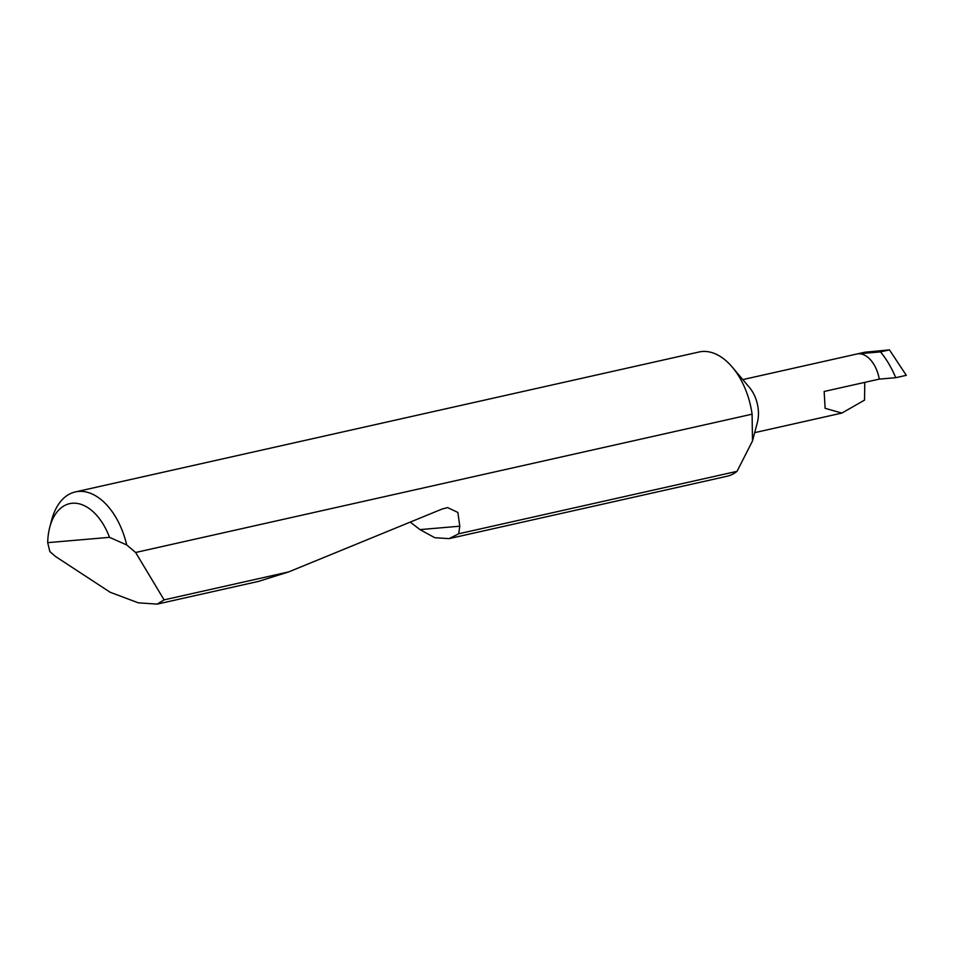 <?xml version="1.0" encoding="UTF-8"?>
<svg xmlns="http://www.w3.org/2000/svg" width="954" height="954" viewBox="0 0 954 954"><rect width="100%" height="100%" fill="white"/><g stroke="black" fill="none" stroke-linecap="round" stroke-linejoin="round"><path stroke-width="1.43" d="M732.422 367.278L749.665 387.777A27.177 16.433 77.4 0 1 757.834 406.356A27.177 16.433 77.4 0 1 757.404 422.312L752.491 440.975L752.098 414.179A63.691 38.506 77.4 0 0 751.573 410.828A63.691 38.506 77.4 0 0 732.422 367.278A63.691 38.506 77.4 0 0 699.043 351.99L75.318 491.93A63.691 38.506 77.4 0 1 126.679 544.937L135.635 552.485L752.098 414.179M135.635 552.485L164.088 599.875L157.16 604.12L258.439 581.403L288.692 571.911L442.167 509.007L447.641 507.611L457.86 512.453L459.804 526.203L458.683 533.775L737.037 471.324L752.491 440.975M737.037 471.324A63.691 38.506 77.4 0 1 726.924 476.284L449.084 538.628L434.809 537.722L419.987 529.613L410.232 522.088M157.16 604.12L138.282 602.821L110.175 592.267L55.296 556.349L49.835 551.531L47.7 542.647L109.507 537.341A53.496 32.341 -102.6 0 0 77.548 503.485A53.496 32.341 -102.6 0 0 49.763 527.252A53.496 32.341 -102.6 0 0 47.7 542.647M458.683 533.775L449.084 538.628M164.088 599.875L288.692 571.911M49.763 527.252L51.671 520.025A63.691 38.506 77.4 0 1 75.318 491.93M864.777 382.363L864.527 400.12L841.881 413.07L825.115 408.312L824.161 391.474L879.278 379.12L895.734 377.701L906.3 375.327L889.462 349.879L864.777 352.229L742.784 379.609M895.734 377.701A76.916 46.496 -102.6 0 0 880.494 351.895L858.195 353.803A27.177 16.433 77.4 0 1 879.278 379.12M126.679 544.937L109.507 537.341M880.494 351.895L889.462 349.879M858.195 353.803L866.172 352.014M459.804 526.203L419.987 529.613M754.686 432.639L841.881 413.07"/></g></svg>
